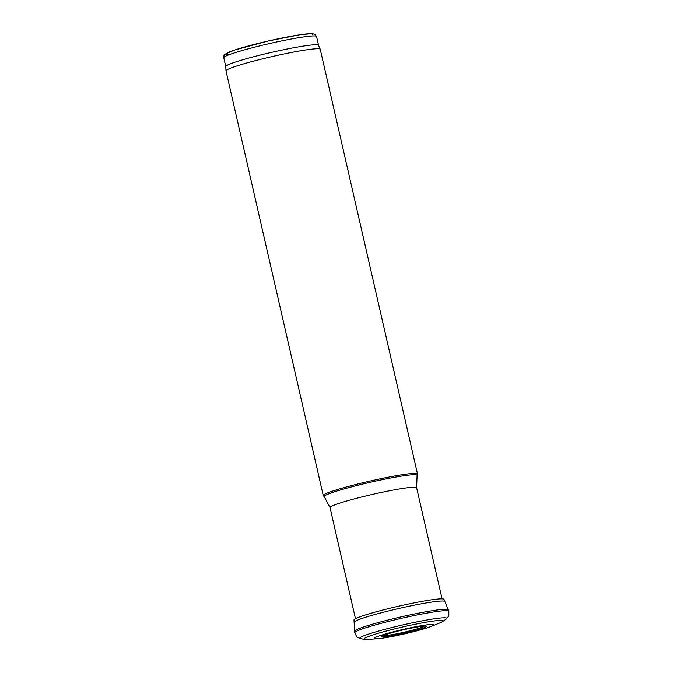 <?xml version="1.0" encoding="UTF-8"?>
<svg xmlns="http://www.w3.org/2000/svg" width="673" height="673" viewBox="0 0 673 673"><rect width="100%" height="100%" fill="white"/><g stroke="black" fill="none" stroke-linecap="round" stroke-linejoin="round"><path stroke-width="1.01" d="M354.671 631.139L354.133 622.348A46.555 3.533 -12.9 0 1 354.124 622.298L353.981 619.968A46.176 3.5 -12.9 0 1 353.99 619.858A46.176 3.5 -12.9 0 1 398.214 606.289A46.176 3.5 -12.9 0 1 443.928 599.264A46.176 3.5 -12.9 0 1 443.995 599.357L444.878 601.519A46.555 3.533 -12.9 0 1 444.887 601.561L448.235 609.713A48.01 3.643 -12.9 0 1 448.26 609.763L448.841 611.16A48.263 3.659 -12.9 0 0 400.99 618.411A48.263 3.659 -12.9 0 0 354.755 632.713L354.663 631.198A48.01 3.643 -12.9 0 1 354.671 631.139A48.01 3.643 -12.9 0 1 400.662 616.973A48.01 3.643 -12.9 0 1 448.235 609.713M424.259 626.05A21.006 1.59 -12.9 0 1 403.262 632.401A21.006 1.59 -12.9 0 1 383.366 635.413M403.093 633.47A23.193 1.758 -12.9 0 1 381.742 636.195A23.193 1.758 -12.9 0 1 403.59 629.751A23.193 1.758 -12.9 0 1 426.059 626.05A23.193 1.758 -12.9 0 1 403.093 633.47M401.554 634.53A30.63 2.322 -12.9 0 1 377.284 638.736A30.63 2.322 -12.9 0 1 403.489 629.331A30.63 2.322 -12.9 0 1 431.183 626.395A30.63 2.322 -12.9 0 1 401.554 634.53M377.284 638.736L368.299 639.35A40.531 3.079 -12.9 0 1 364.951 639.35A40.531 3.079 -12.9 0 1 402.934 626.9A40.531 3.079 -12.9 0 1 442.548 621.574A40.531 3.079 -12.9 0 1 439.536 623.038L431.183 626.395M354.124 622.298A46.555 3.533 -12.9 0 1 398.719 608.51A46.555 3.533 -12.9 0 1 444.878 601.519M318.556 45.327A47.59 3.609 167.1 0 0 318.548 45.276A47.59 3.609 167.1 0 0 271.362 52.427A47.59 3.609 167.1 0 0 225.775 66.526L225.985 70.858A48.347 3.668 167.1 0 0 225.993 70.909L323.25 495.538A48.347 3.668 167.1 0 0 323.326 495.681L324.268 496.691A47.657 3.617 167.1 0 1 369.83 482.381A47.657 3.617 167.1 0 1 417.083 475.432L417.496 474.12A48.347 3.668 167.1 0 0 417.504 473.952A48.347 3.668 167.1 0 0 369.553 481.17A48.347 3.668 167.1 0 0 323.25 495.538M417.504 473.952L320.247 49.322A48.347 3.668 167.1 0 0 320.23 49.272A48.347 3.668 167.1 0 0 272.304 56.54A48.347 3.668 167.1 0 0 225.985 70.858M364.951 639.35L360.669 638.694A44.628 3.39 -12.9 0 1 402.496 624.981A44.628 3.39 -12.9 0 1 446.115 619.126L448.815 615.963L448.841 611.16M312.558 34.853A44.569 3.382 167.1 0 0 263.816 42.054A44.569 3.382 167.1 0 0 229.342 54.664M223.764 57.76L223.932 55.741L225.068 54.235L234.347 50.13L268.451 40.96L299.695 34.811L311.927 33.65L314.72 34.239L316.546 36.51A47.59 3.609 167.1 0 0 269.343 43.619A47.59 3.609 167.1 0 0 223.764 57.76L225.775 66.551M417.083 475.432L416.629 487.74A44.418 3.373 167.1 0 0 372.581 494.369A44.418 3.373 167.1 0 0 330.031 507.568L324.268 496.691M442.548 621.574L446.115 619.126M360.669 638.694L356.867 637.02L354.755 632.713M316.546 36.51L318.556 45.301M318.548 45.276L320.23 49.272M330.031 507.568L355.487 618.689M416.629 487.74L442.077 598.861"/></g></svg>
